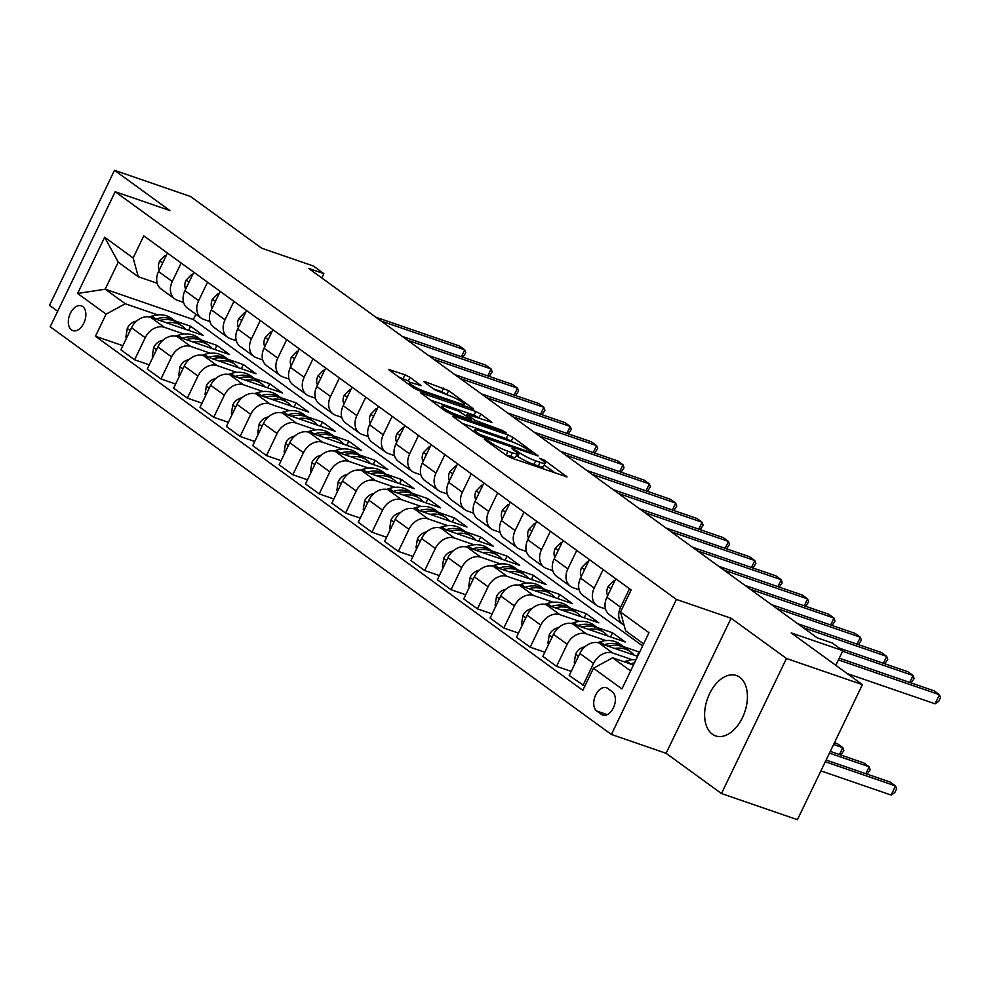 <?xml version="1.0" encoding="UTF-8"?>
<svg xmlns="http://www.w3.org/2000/svg" width="990" height="990" viewBox="0 0 990 990"><rect width="100%" height="100%" fill="white"/><g stroke="black" fill="none" stroke-linecap="round" stroke-linejoin="round"><path stroke-width="1.49" d="M485.372 439.312L484.283 439.139L484.729 439.647L506.732 455.623L511.781 458.16L567.01 476.883L544.364 460.177L539.748 458.246L543.04 460.808A12.858 1.881 25.7 0 1 545.094 463.097A12.858 1.881 25.7 0 1 540.132 462.342L535.652 460.796A12.858 1.881 25.7 0 1 519.49 452.702L513.105 448.854L512.016 448.693L512.461 449.188L515.307 451.267A12.858 1.881 25.7 0 1 517.362 453.556A12.858 1.881 25.7 0 1 512.399 452.789L507.92 451.254A12.858 1.881 25.7 0 1 491.745 443.149L485.372 439.312M712.317 734.172A31.94 19.8 -71 0 0 715.621 735.904A31.94 19.8 -71 0 0 743.676 714.941A31.94 19.8 -71 0 0 739.716 677.234A31.94 19.8 -71 0 0 736.412 675.502A31.94 19.8 -71 0 0 708.345 696.465A31.94 19.8 -71 0 0 712.317 734.172M71.466 329.905A13.105 8.118 -71 0 0 72.827 330.611A13.105 8.118 -71 0 0 84.336 322.01A13.105 8.118 -71 0 0 82.715 306.541A13.105 8.118 -71 0 0 81.353 305.836A13.105 8.118 -71 0 0 69.844 314.436A13.105 8.118 -71 0 0 71.466 329.905M410.021 377.339L404.972 374.802L388.365 369.381L413.436 387.845L418.485 390.382L473.715 409.105L448.643 390.629L425.403 381.843L423.844 381.596L424.487 382.313L434.944 389.911L449.014 395.555A10.754 1.572 25.7 0 1 459.36 400.319A10.754 1.572 25.7 0 1 464.248 404.242A10.754 1.572 25.7 0 1 460.103 403.598L424.76 391.434A10.754 1.572 25.7 0 1 414.426 386.669A10.754 1.572 25.7 0 1 409.538 382.746A10.754 1.572 25.7 0 1 413.684 383.39L421.121 385.654L410.021 377.339L408.264 380.989L398.067 376.683M786.468 658.486L731.09 618.255L666.084 753.303L721.475 793.535L786.468 658.486L862.414 684.635L791.208 632.907L842.861 650.69L832.305 643.03L817.121 637.795L308.657 268.414L323.854 273.636L313.298 265.976L261.657 248.193L190.451 196.465L114.493 170.305L49.5 305.365L57.655 311.281M731.09 618.255L676.405 599.42L115.199 191.713L169.884 210.548L114.493 170.305M454.323 416.406L452.764 416.171L453.408 416.889L477.848 434.635L482.897 437.172L538.127 455.895L513.043 437.419L507.994 434.895L454.323 416.406L453.915 417.248M445.636 411.246L420.564 392.782L475.794 411.493L480.843 414.03L491.943 422.346L467.07 414.364L474.643 420.131L502.363 430.464L506.348 432.741L450.697 413.783L445.636 411.246M862.414 684.635L797.42 819.695L721.475 793.535M612.303 691.775L607.662 688.409A12.697 7.871 -71 0 0 606.35 687.716A12.697 7.871 -71 0 0 595.2 696.044A12.697 7.871 -71 0 0 596.772 711.03L601.413 714.409A12.697 7.871 -71 0 0 602.724 715.089A12.697 7.871 -71 0 0 613.887 706.761A12.697 7.871 -71 0 0 612.303 691.775M676.405 599.42L611.399 734.469L50.193 326.762L115.199 191.713M643.624 643.871L625.63 630.803L620.507 612.018L631.137 589.929L143.773 235.868L133.143 257.957L138.266 276.742L118.231 262.177L105.225 289.191L125.272 303.757L157.62 314.894M620.507 612.018L648.995 632.709L621.943 688.916L593.456 668.225L612.637 657.818L633.452 664.983M122.884 345.696L95.461 336.254L582.825 690.315L593.456 668.225M95.461 336.254L106.091 314.164L77.604 293.473L104.655 237.266L133.143 257.957M666.084 753.303L611.399 734.469M321.775 277.942L323.854 273.636M835.82 665.317L842.861 650.69M612.637 657.818L630.618 670.886M195.871 314.251L193.335 319.535L642.621 645.938M193.335 319.535L105.225 289.191L77.604 293.473M175.131 320.921L190.587 326.242L188.595 330.388M149.255 364.852L134.591 359.803L120.879 349.841L131.509 327.752A16.384 12.622 -54 0 1 150.69 317.344L203.247 335.437L190.587 326.242M134.591 359.803L145.221 337.726A16.384 12.622 -54 0 1 164.402 327.306L183.992 334.051M201.514 340.077L216.958 345.399L214.966 349.557M175.626 384.009L160.974 378.96L147.25 368.998L157.88 346.921A16.384 12.622 -54 0 1 177.062 336.501L229.618 354.593L216.958 345.399M160.974 378.96L171.592 356.883A16.384 12.622 -54 0 1 190.773 346.463L210.363 353.207M227.886 359.246L243.33 364.568L241.337 368.713M201.997 403.165L187.345 398.116L173.621 388.154L184.251 366.077A16.384 12.622 -54 0 1 203.433 355.657L255.989 373.762L243.33 364.568M187.345 398.116L197.963 376.039A16.384 12.622 -54 0 1 217.144 365.619L236.734 372.364M254.257 378.403L269.701 383.724L267.708 387.87M228.368 422.322L213.716 417.285L200.005 407.323L210.623 385.234A16.384 12.622 -54 0 1 229.804 374.814L282.36 392.919L269.701 383.724M213.716 417.285L224.346 395.196A16.384 12.622 -54 0 1 243.515 384.788L263.105 391.52M280.628 397.559L296.072 402.881L294.079 407.026M254.739 441.49L240.087 436.442L226.376 426.48L236.994 404.39A16.384 12.622 -54 0 1 256.175 393.983L308.731 412.075L296.072 402.881M240.087 436.442L250.718 414.352A16.384 12.622 -54 0 1 269.886 403.945L289.476 410.689M306.999 416.716L322.455 422.037L320.451 426.195M281.111 460.647L266.459 455.598L252.747 445.636L263.377 423.559A16.384 12.622 -54 0 1 282.546 413.139L335.115 431.232L322.455 422.037M266.459 455.598L277.089 433.521A16.384 12.622 -54 0 1 296.27 423.101L315.847 429.846M333.37 435.872L348.827 441.193L346.822 445.351M307.482 479.804L292.83 474.755L279.118 464.793L289.748 442.716A16.384 12.622 -54 0 1 308.93 432.296L361.486 450.4L348.827 441.193M292.83 474.755L303.46 452.678A16.384 12.622 -54 0 1 322.641 442.258L342.218 449.002M359.741 455.041L375.198 460.362L373.193 464.508M333.853 498.96L319.201 493.923L305.489 483.949L316.119 461.872A16.384 12.622 -54 0 1 335.301 451.452L387.857 469.557L375.198 460.362M319.201 493.923L329.831 471.834A16.384 12.622 -54 0 1 349.012 461.414L368.589 468.159M386.112 474.198L401.569 479.519L399.576 483.664M360.236 518.129L345.572 513.08L331.86 503.118L342.49 481.029A16.384 12.622 -54 0 1 361.672 470.621L414.228 488.714L401.569 479.519M345.572 513.08L356.202 490.99A16.384 12.622 -54 0 1 375.383 480.583L394.973 487.328M412.483 493.354L427.94 498.675L425.947 502.821M386.607 537.285L371.943 532.236L358.232 522.274L368.862 500.185A16.384 12.622 -54 0 1 388.043 489.778L440.6 507.87L427.94 498.675M371.943 532.236L382.573 510.147A16.384 12.622 -54 0 1 401.754 499.74L421.344 506.484M438.867 512.511L454.311 517.832L452.319 521.99M412.979 556.442L398.327 551.393L384.603 541.431L395.233 519.354A16.384 12.622 -54 0 1 414.414 508.934L466.971 527.027L454.311 517.832M398.327 551.393L408.944 529.316A16.384 12.622 -54 0 1 428.125 518.896L447.715 525.64M465.238 531.679L480.682 537.001L478.69 541.146M439.35 575.598L424.698 570.549L410.974 560.587L421.604 538.511A16.384 12.622 -54 0 1 440.785 528.091L493.342 546.195L480.682 537.001M424.698 570.549L435.315 548.472A16.384 12.622 -54 0 1 454.497 538.053L474.086 544.797M491.609 550.836L507.053 556.157L505.061 560.303M465.721 594.755L451.069 589.718L437.357 579.756L447.975 557.667A16.384 12.622 -54 0 1 467.156 547.247L519.713 565.352L507.053 556.157M451.069 589.718L461.699 567.629A16.384 12.622 -54 0 1 480.868 557.209L500.457 563.954M517.98 569.993L533.424 575.314L531.432 579.459M492.092 613.924L477.44 608.875L463.728 598.913L474.346 576.824A16.384 12.622 -54 0 1 493.527 566.416L546.084 584.508L533.424 575.314M477.44 608.875L488.07 586.785A16.384 12.622 -54 0 1 507.239 576.378L526.829 583.122M544.351 589.149L559.808 594.47L557.803 598.616M518.463 633.08L503.811 628.031L490.1 618.069L500.73 595.98A16.384 12.622 -54 0 1 519.899 585.573L572.468 603.665L559.808 594.47M503.811 628.031L514.441 605.954A16.384 12.622 -54 0 1 533.622 595.534L553.2 602.279M570.723 608.306L586.179 613.627L584.174 617.785M544.834 652.237L530.182 647.188L516.471 637.226L527.101 615.149A16.384 12.622 -54 0 1 546.282 604.729L598.839 622.834L586.179 613.627M530.182 647.188L540.812 625.111A16.384 12.622 -54 0 1 559.994 614.691L579.571 621.435M597.094 627.474L612.55 632.796L610.545 636.941M571.205 671.393L556.553 666.344L542.842 656.382L553.472 634.305A16.384 12.622 -54 0 1 572.653 623.886L625.21 641.99L612.55 632.796M556.553 666.344L567.183 644.267A16.384 12.622 -54 0 1 586.365 633.848L605.942 640.592M623.465 646.631L638.921 651.952L636.929 656.098M584.83 686.157L569.213 675.551L579.843 653.462A16.384 12.622 -54 0 1 599.024 643.042L637.622 656.333M582.924 685.513L593.554 663.424A16.384 12.622 -54 0 1 612.736 653.016L632.325 659.761M605.534 608.961L599.358 606.845A16.384 12.622 -54 0 1 596.76 605.496A16.384 12.622 -54 0 1 594.235 588.06L603.12 569.584M579.162 589.805L572.987 587.676A16.384 12.622 -54 0 1 570.389 586.327A16.384 12.622 -54 0 1 567.864 568.891L576.749 550.428M552.791 570.648L546.616 568.52A16.384 12.622 -54 0 1 544.017 567.171A16.384 12.622 -54 0 1 541.493 549.735L550.378 531.271M526.408 551.492L520.245 549.363A16.384 12.622 -54 0 1 517.646 548.014A16.384 12.622 -54 0 1 515.122 530.578L524.007 512.102M500.037 532.323L493.874 530.207A16.384 12.622 -54 0 1 491.275 528.858A16.384 12.622 -54 0 1 488.751 511.422L497.636 492.946M473.666 513.167L467.503 511.05A16.384 12.622 -54 0 1 464.904 509.702A16.384 12.622 -54 0 1 462.38 492.265L471.265 473.789M447.294 494.01L441.132 491.882A16.384 12.622 -54 0 1 438.521 490.533A16.384 12.622 -54 0 1 435.996 473.096L444.894 454.633M420.923 474.854L414.748 472.725A16.384 12.622 -54 0 1 412.149 471.376A16.384 12.622 -54 0 1 409.625 453.94L418.522 435.476M394.552 455.697L388.377 453.568A16.384 12.622 -54 0 1 385.778 452.22A16.384 12.622 -54 0 1 383.254 434.783L392.139 416.307M368.181 436.528L362.006 434.412A16.384 12.622 -54 0 1 359.407 433.063A16.384 12.622 -54 0 1 356.883 415.627L365.768 397.151M341.81 417.372L335.635 415.243A16.384 12.622 -54 0 1 333.036 413.894A16.384 12.622 -54 0 1 330.512 396.47L339.397 377.994M315.439 398.215L309.264 396.087A16.384 12.622 -54 0 1 306.665 394.738A16.384 12.622 -54 0 1 304.14 377.301L313.026 358.838M289.055 379.059L282.892 376.93A16.384 12.622 -54 0 1 280.294 375.581A16.384 12.622 -54 0 1 277.769 358.145L286.654 339.681M262.684 359.902L256.521 357.774A16.384 12.622 -54 0 1 253.923 356.425A16.384 12.622 -54 0 1 251.398 338.988L260.283 320.512M236.313 340.733L230.15 338.617A16.384 12.622 -54 0 1 227.552 337.268A16.384 12.622 -54 0 1 225.027 319.832L233.912 301.356M209.942 321.577L203.779 319.448A16.384 12.622 -54 0 1 201.168 318.099A16.384 12.622 -54 0 1 198.644 300.663L207.541 282.2M183.571 302.42L177.396 300.292A16.384 12.622 -54 0 1 174.797 298.943A16.384 12.622 -54 0 1 172.272 281.507L181.17 263.043M157.2 283.264L138.266 276.742M624.133 625.284A16.384 12.622 -54 0 1 623.131 624.653A16.384 12.622 -54 0 1 620.606 607.216L629.504 588.741M623.131 624.653L609.419 614.691A16.384 12.622 -54 0 1 606.895 597.255L615.78 578.779M596.76 605.496L583.048 595.534A16.384 12.622 -54 0 1 580.524 578.098L589.409 559.622M570.389 586.327L556.677 576.366A16.384 12.622 -54 0 1 554.153 558.929L563.038 540.466M544.017 567.171L530.306 557.209A16.384 12.622 -54 0 1 527.781 539.773L536.667 521.309M517.646 548.014L503.935 538.053A16.384 12.622 -54 0 1 501.41 520.616L510.296 502.14M491.275 528.858L477.564 518.896A16.384 12.622 -54 0 1 475.027 501.46L483.924 482.984M464.904 509.702L451.18 499.727A16.384 12.622 -54 0 1 448.656 482.303L457.553 463.827M438.521 490.533L424.809 480.571A16.384 12.622 -54 0 1 422.285 463.134L431.182 444.671M412.149 471.376L398.438 461.414A16.384 12.622 -54 0 1 395.913 443.978L404.799 425.514M385.778 452.22L372.067 442.258A16.384 12.622 -54 0 1 369.542 424.821L378.428 406.346M359.407 433.063L345.696 423.101A16.384 12.622 -54 0 1 343.171 405.665L352.056 387.189M333.036 413.894L319.325 403.932A16.384 12.622 -54 0 1 316.8 386.496L325.685 368.032M306.665 394.738L292.953 384.776A16.384 12.622 -54 0 1 290.429 367.339L299.314 348.876M280.294 375.581L266.582 365.619A16.384 12.622 -54 0 1 264.058 348.183L272.943 329.707M253.923 356.425L240.211 346.463A16.384 12.622 -54 0 1 237.674 329.026L246.572 310.551M227.552 337.268L213.828 327.306A16.384 12.622 -54 0 1 211.303 309.87L220.201 291.394M201.168 318.099L187.457 308.137A16.384 12.622 -54 0 1 184.932 290.701L193.83 272.238M174.797 298.943L161.085 288.981A16.384 12.622 -54 0 1 158.561 271.545L167.446 253.081M125.272 303.757L106.091 314.164M104.655 237.266L118.231 262.177M505.308 454.596A12.858 1.881 25.7 0 0 506.162 454.905L507.92 451.254M517.362 453.556L515.604 457.207A12.858 1.881 25.7 0 1 510.642 456.44L506.162 454.905M545.094 463.097L543.337 466.748A12.858 1.881 25.7 0 1 538.374 465.993L533.895 464.446A12.858 1.881 25.7 0 1 517.733 456.353L516.458 455.425M555.551 473.232L544.191 464.978M512.709 442.109L506.236 438.545L462.466 423.473M479.742 434.424L530.393 452.418L531.482 452.591L531.036 452.084L528.029 449.906A12.858 1.881 25.7 0 0 511.855 441.8L479.655 430.712A12.858 1.881 25.7 0 0 474.693 429.945A12.858 1.881 25.7 0 0 476.735 432.246L479.742 434.424L479.222 435.501M430.266 400.071L474.037 415.144L475.794 411.493M480.484 418.696L474.037 415.144M446.032 406.828A10.754 1.572 25.7 0 0 441.887 406.197A10.754 1.572 25.7 0 0 446.775 410.12A10.754 1.572 25.7 0 0 457.108 414.884L469.557 419.166L471.116 419.401L470.473 418.683L458.481 411.122L446.032 406.828M410.417 382.548L408.264 380.989M448.284 395.295L441.837 391.755L433.546 388.897M624.084 661.753L626.559 660.961A31.321 24.156 -54 0 1 636.001 659.687M820.908 770.888L891.136 795.069L895.529 785.949L890.258 782.112L826.13 760.035M634.454 662.916A31.321 24.156 126 0 0 630.568 663.869L630.395 663.931M825.301 761.755L895.529 785.949L896.581 788.894L894.824 792.545L891.136 795.069M847.155 673.547L935.055 703.816L939.448 694.695L838.431 659.909M935.055 703.816L938.743 701.291L940.5 697.641L939.448 694.695L934.176 690.859L839.26 658.177M614.79 648.475A31.321 24.156 -54 0 1 630.667 651.853A31.321 24.156 -54 0 1 634.145 655.145M575.054 663.399L574.225 662.793L575.636 653.957A10.853 8.366 -54 0 1 583.073 647.312L585.041 646.668M597.527 642.659L600.188 641.792A31.321 24.156 -54 0 1 620.111 644.193L624.121 647.101A31.321 24.156 126 0 0 604.197 644.713L604.011 644.762M608.058 646.161A31.321 24.156 -54 0 1 626.658 648.945L630.667 651.853M625.346 648.079A31.321 24.156 126 0 0 624.121 647.101M829.459 753.118L869.158 766.78L863.886 762.956L830.301 751.385M865.829 773.697L869.158 766.78L870.21 769.737L867.265 774.192M588.419 629.318A31.321 24.156 -54 0 1 604.296 632.697A31.321 24.156 -54 0 1 607.773 635.988M548.683 644.243L547.854 643.636L549.252 634.8A10.853 8.366 -54 0 1 556.689 628.143L558.669 627.511M571.156 623.49L573.816 622.636A31.321 24.156 -54 0 1 593.74 625.037L597.75 627.945A31.321 24.156 126 0 0 577.826 625.556L577.64 625.606M581.675 627.004A31.321 24.156 -54 0 1 600.287 629.788L604.296 632.697M598.975 628.922A31.321 24.156 126 0 0 597.75 627.945M833.63 744.468L842.787 747.623L837.515 743.799L834.459 742.735M839.458 754.541L842.787 747.623L843.839 750.568L840.894 755.036M562.048 610.162A31.321 24.156 -54 0 1 577.913 613.54A31.321 24.156 -54 0 1 581.402 616.82M522.312 625.086L521.482 624.48L522.881 615.644A10.853 8.366 -54 0 1 530.318 608.986L532.298 608.355M544.785 604.333L547.445 603.479A31.321 24.156 -54 0 1 567.369 605.868L571.379 608.788A31.321 24.156 126 0 0 551.455 606.387L551.269 606.449M555.303 607.835A31.321 24.156 -54 0 1 573.915 610.62L577.913 613.54M572.604 609.753A31.321 24.156 126 0 0 571.379 608.788M614.406 581.637L613.577 581.031L607.959 586.798A10.853 8.366 126 0 0 607.65 595.695M909.748 682.444L913.077 675.527L842.589 651.259M911.184 682.939L914.129 678.484L913.077 675.527L907.805 671.703L839.31 648.116M614.543 581.365L613.577 581.031M588.035 562.481L587.206 561.875L581.576 567.641A10.853 8.366 126 0 0 581.279 576.539M883.377 663.288L886.706 656.37L803.026 627.561M884.812 663.783L887.758 659.315L886.706 656.37L881.434 652.546L797.754 623.725M588.171 562.209L587.206 561.875M561.664 543.324L560.835 542.718L555.204 548.485A10.853 8.366 126 0 0 554.895 557.37M857.006 644.131L860.335 637.213L776.655 608.404M858.441 644.626L861.387 640.159L860.335 637.213L855.063 633.377L771.383 604.568M561.8 543.052L560.835 542.718M535.677 591.005A31.321 24.156 -54 0 1 551.541 594.384A31.321 24.156 -54 0 1 555.031 597.663M495.94 605.917L495.111 605.311L496.51 596.487A10.853 8.366 -54 0 1 503.947 589.83L505.927 589.199M518.413 585.177L521.074 584.323A31.321 24.156 -54 0 1 540.998 586.711L545.007 589.632A31.321 24.156 126 0 0 525.084 587.231L524.898 587.293M528.932 588.679A31.321 24.156 -54 0 1 547.532 591.463L551.541 594.384M546.232 590.597A31.321 24.156 126 0 0 545.007 589.632M535.293 524.156L534.452 523.549L528.833 529.328A10.853 8.366 126 0 0 528.524 538.214M830.635 624.975L833.964 618.057L750.284 589.236M832.07 625.47L835.015 621.002L833.964 618.057L828.692 614.221L745 585.412M535.429 523.883L534.452 523.549M509.305 571.836A31.321 24.156 -54 0 1 525.17 575.215A31.321 24.156 -54 0 1 528.66 578.507M469.569 586.761L468.74 586.154L470.139 577.331A10.853 8.366 -54 0 1 477.576 570.673L479.556 570.03M492.042 566.02L494.703 565.166A31.321 24.156 -54 0 1 514.627 567.555L518.636 570.463A31.321 24.156 126 0 0 498.713 568.074L498.527 568.136M502.561 569.522A31.321 24.156 -54 0 1 521.161 572.307L525.17 575.215M519.861 571.44A31.321 24.156 126 0 0 518.636 570.463M508.922 504.999L508.08 504.393L502.462 510.159A10.853 8.366 126 0 0 502.153 519.057M804.264 605.806L807.593 598.9L723.913 570.079M805.699 606.301L808.632 601.846L807.593 598.9L802.308 595.064L718.629 566.243M509.046 504.727L508.08 504.393M482.934 552.68A31.321 24.156 -54 0 1 498.799 556.058A31.321 24.156 -54 0 1 502.289 559.35M443.198 567.604L442.357 566.998L443.768 558.162A10.853 8.366 -54 0 1 451.205 551.517L453.185 550.873M465.671 546.864L468.332 545.997A31.321 24.156 -54 0 1 488.256 548.398L492.265 551.306A31.321 24.156 126 0 0 472.341 548.918L472.156 548.967M476.19 550.366A31.321 24.156 -54 0 1 494.79 553.15L498.799 556.058M493.49 552.284A31.321 24.156 126 0 0 492.265 551.306M482.551 485.843L481.709 485.236L476.091 491.003A10.853 8.366 126 0 0 475.782 499.9M777.893 586.649L781.221 579.732L697.529 550.923M779.328 587.144L782.261 582.689L781.221 579.732L775.937 575.908L692.258 547.086M482.675 485.57L481.709 485.236M456.563 533.523A31.321 24.156 -54 0 1 472.428 536.902A31.321 24.156 -54 0 1 475.918 540.193M416.827 548.448L415.986 547.841L417.396 539.005A10.853 8.366 -54 0 1 424.834 532.348L426.814 531.717M439.288 527.695L441.961 526.841A31.321 24.156 -54 0 1 461.885 529.242L465.882 532.15A31.321 24.156 126 0 0 445.958 529.749L445.785 529.811M449.819 531.197A31.321 24.156 -54 0 1 468.418 533.994L472.428 536.902M467.119 533.127A31.321 24.156 126 0 0 465.882 532.15M456.18 466.686L455.338 466.08L449.72 471.846A10.853 8.366 126 0 0 449.411 480.744M751.509 567.493L754.838 560.575L671.158 531.766M752.957 567.988L755.89 563.52L754.838 560.575L749.566 556.751L665.886 527.93M456.303 466.414L455.338 466.08M430.18 514.367A31.321 24.156 -54 0 1 446.057 517.745A31.321 24.156 -54 0 1 449.534 521.025M390.456 529.291L389.614 528.685L391.025 519.849A10.853 8.366 -54 0 1 398.463 513.191L400.443 512.56M412.917 508.538L415.577 507.684A31.321 24.156 -54 0 1 435.501 510.073L439.511 512.993A31.321 24.156 126 0 0 419.587 510.593L419.414 510.654M423.448 512.04A31.321 24.156 -54 0 1 442.047 514.825L446.057 517.745M440.748 513.958A31.321 24.156 126 0 0 439.511 512.993M429.796 447.529L428.967 446.923L423.349 452.69A10.853 8.366 126 0 0 423.039 461.575M725.138 548.336L728.467 541.419L644.787 512.597M726.573 548.831L729.519 544.364L728.467 541.419L723.195 537.582L639.515 508.773M429.932 447.245L428.967 446.923M403.809 495.21A31.321 24.156 -54 0 1 419.686 498.576A31.321 24.156 -54 0 1 423.163 501.868M364.085 510.122L363.243 509.516L364.654 500.693A10.853 8.366 -54 0 1 372.091 494.035L374.059 493.404M386.546 489.382L389.206 488.528A31.321 24.156 -54 0 1 409.13 490.916L413.139 493.837A31.321 24.156 126 0 0 393.216 491.436L393.042 491.498M397.077 492.884A31.321 24.156 -54 0 1 415.676 495.668L419.686 498.576M414.364 494.802A31.321 24.156 126 0 0 413.139 493.837M403.425 428.361L402.596 427.754L396.978 433.521A10.853 8.366 126 0 0 396.668 442.419M698.767 529.18L702.096 522.262L618.416 493.441M700.202 529.675L703.148 525.207L702.096 522.262L696.824 518.426L613.144 489.617M403.561 428.088L402.596 427.754M377.438 476.042A31.321 24.156 -54 0 1 393.315 479.42A31.321 24.156 -54 0 1 396.792 482.712M337.701 490.966L336.872 490.359L338.283 481.524A10.853 8.366 -54 0 1 345.72 474.878L347.688 474.235M360.174 470.225L362.835 469.359A31.321 24.156 -54 0 1 382.759 471.76L386.768 474.668A31.321 24.156 126 0 0 366.844 472.279L366.659 472.341M370.706 473.727A31.321 24.156 -54 0 1 389.305 476.512L393.315 479.42M387.993 475.646A31.321 24.156 126 0 0 386.768 474.668M377.054 409.204L376.225 408.598L370.607 414.364A10.853 8.366 126 0 0 370.297 423.262M672.396 510.011L675.725 503.106L592.045 474.284M673.831 510.506L676.776 506.051L675.725 503.106L670.453 499.269L586.773 470.448M377.19 408.932L376.225 408.598M351.066 456.885A31.321 24.156 -54 0 1 366.943 460.263A31.321 24.156 -54 0 1 370.421 463.555M311.33 471.809L310.501 471.203L311.899 462.367A10.853 8.366 -54 0 1 319.337 455.722L321.317 455.078M333.803 451.056L336.464 450.203A31.321 24.156 -54 0 1 356.388 452.603L360.397 455.511A31.321 24.156 126 0 0 340.473 453.123L340.288 453.173M344.322 454.571A31.321 24.156 -54 0 1 362.934 457.355L366.943 460.263M361.622 456.489A31.321 24.156 126 0 0 360.397 455.511M350.683 390.048L349.854 389.441L344.223 395.208A10.853 8.366 126 0 0 343.926 404.106M646.024 490.854L649.353 483.937L565.674 455.128M647.46 491.349L650.405 486.894L649.353 483.937L644.082 480.113L560.402 451.292M350.819 389.775L349.854 389.441M324.695 437.729A31.321 24.156 -54 0 1 340.56 441.107A31.321 24.156 -54 0 1 344.05 444.399M284.959 452.653L284.13 452.046L285.528 443.211A10.853 8.366 -54 0 1 292.966 436.553L294.946 435.922M307.432 431.9L310.093 431.046A31.321 24.156 -54 0 1 330.017 433.447L334.026 436.355A31.321 24.156 126 0 0 314.102 433.954L313.917 434.016M317.951 435.402A31.321 24.156 -54 0 1 336.55 438.186L340.56 441.107M335.251 437.32A31.321 24.156 126 0 0 334.026 436.355M324.312 370.891L323.482 370.285L317.852 376.052A10.853 8.366 126 0 0 317.543 384.949M619.653 471.698L622.982 464.78L539.303 435.971M621.089 472.193L624.034 467.726L622.982 464.78L617.711 460.944L534.031 432.135M324.448 370.619L323.482 370.285M298.324 418.572A31.321 24.156 -54 0 1 314.189 421.95A31.321 24.156 -54 0 1 317.679 425.23M258.588 433.496L257.759 432.89L259.157 424.054A10.853 8.366 -54 0 1 266.595 417.396L268.575 416.765M281.061 412.743L283.722 411.889A31.321 24.156 -54 0 1 303.645 414.278L307.655 417.198A31.321 24.156 126 0 0 287.731 414.798L287.546 414.86M291.58 416.246A31.321 24.156 -54 0 1 310.179 419.03L314.189 421.95M308.88 418.164A31.321 24.156 126 0 0 307.655 417.198M297.94 351.722L297.099 351.116L291.481 356.895A10.853 8.366 126 0 0 291.171 365.78M593.282 452.541L596.611 445.624L512.931 416.802M594.718 453.036L597.663 448.569L596.611 445.624L591.339 441.788L507.647 412.979M298.077 351.45L297.099 351.116M271.953 399.416A31.321 24.156 -54 0 1 287.818 402.782A31.321 24.156 -54 0 1 291.308 406.073M232.217 414.327L231.388 413.721L232.786 404.898A10.853 8.366 -54 0 1 240.224 398.24L242.204 397.596M254.69 393.587L257.351 392.733A31.321 24.156 -54 0 1 277.274 395.121L281.284 398.029A31.321 24.156 126 0 0 261.36 395.641L261.174 395.703M265.209 397.089A31.321 24.156 -54 0 1 283.808 399.873L287.818 402.782M282.509 399.007A31.321 24.156 126 0 0 281.284 398.029M271.569 332.566L270.728 331.959L265.11 337.726A10.853 8.366 126 0 0 264.8 346.624M566.911 433.385L570.24 426.467L486.56 397.646M568.347 433.88L571.279 429.413L570.24 426.467L564.956 422.631L481.276 393.822M271.693 332.293L270.728 331.959M245.582 380.247A31.321 24.156 -54 0 1 261.447 383.625A31.321 24.156 -54 0 1 264.936 386.917M205.846 395.171L205.004 394.565L206.415 385.729A10.853 8.366 -54 0 1 213.852 379.083L215.832 378.44M228.319 374.43L230.979 373.564A31.321 24.156 -54 0 1 250.903 375.965L254.913 378.873A31.321 24.156 126 0 0 234.989 376.485L234.803 376.534M238.838 377.933A31.321 24.156 -54 0 1 257.437 380.717L261.447 383.625M256.138 379.851A31.321 24.156 126 0 0 254.913 378.873M245.198 313.409L244.357 312.803L238.738 318.57A10.853 8.366 126 0 0 238.429 327.467M540.54 414.216L543.869 407.298L460.177 378.489M541.976 414.711L544.908 410.256L543.869 407.298L538.585 403.475L454.905 374.653M245.322 313.137L244.357 312.803M219.211 361.09A31.321 24.156 -54 0 1 235.076 364.469A31.321 24.156 -54 0 1 238.565 367.76M179.475 376.014L178.633 375.408L180.044 366.572A10.853 8.366 -54 0 1 187.481 359.914L189.461 359.283M201.935 355.262L204.608 354.408A31.321 24.156 -54 0 1 224.532 356.808L228.529 359.716A31.321 24.156 126 0 0 208.605 357.328L208.432 357.378M212.466 358.776A31.321 24.156 -54 0 1 231.066 361.56L235.076 364.469M229.767 360.694A31.321 24.156 126 0 0 228.529 359.716M218.827 294.253L217.986 293.646L212.367 299.413A10.853 8.366 126 0 0 212.058 308.311M514.157 395.06L517.485 388.142L433.806 359.333M515.604 395.555L518.537 391.087L517.485 388.142L512.214 384.318L428.534 355.497M218.951 293.981L217.986 293.646M192.827 341.934A31.321 24.156 -54 0 1 208.704 345.312A31.321 24.156 -54 0 1 212.182 348.591M153.103 356.858L152.262 356.252L153.673 347.416A10.853 8.366 -54 0 1 161.11 340.758L163.09 340.127M175.564 336.105L178.225 335.251A31.321 24.156 -54 0 1 198.149 337.639L202.158 340.56A31.321 24.156 126 0 0 182.234 338.159L182.061 338.221M186.095 339.607A31.321 24.156 -54 0 1 204.695 342.392L208.704 345.312M203.396 341.525A31.321 24.156 126 0 0 202.158 340.56M192.444 275.096L191.615 274.49L185.996 280.257A10.853 8.366 126 0 0 185.687 289.142M487.785 375.903L491.114 368.985L407.435 340.176M489.221 376.398L492.166 371.931L491.114 368.985L485.843 365.149L402.163 336.34M192.58 274.824L191.615 274.49M166.456 322.777A31.321 24.156 -54 0 1 182.333 326.156A31.321 24.156 -54 0 1 185.811 329.435M126.732 337.689L125.891 337.083L127.302 328.259A10.853 8.366 -54 0 1 134.739 321.601L136.707 320.97M149.193 316.949L151.854 316.095A31.321 24.156 -54 0 1 171.777 318.483L175.787 321.404A31.321 24.156 126 0 0 155.863 319.003L155.69 319.065M159.724 320.451A31.321 24.156 -54 0 1 178.324 323.235L182.333 326.156M177.012 322.369A31.321 24.156 126 0 0 175.787 321.404M166.072 255.927L165.243 255.321L159.625 261.088A10.853 8.366 126 0 0 159.316 269.985M461.414 356.746L464.743 349.829L381.063 321.007M462.85 357.242L465.795 352.774L464.743 349.829L459.471 345.993L375.792 317.184M166.209 255.655L165.243 255.321M150.69 317.344L164.402 327.306M177.062 336.501L190.773 346.463M203.433 355.657L217.144 365.619M229.804 374.814L243.515 384.788M256.175 393.983L269.886 403.945M282.546 413.139L296.27 423.101M308.93 432.296L322.641 442.258M335.301 451.452L349.012 461.414M361.672 470.621L375.383 480.583M388.043 489.778L401.754 499.74M414.414 508.934L428.125 518.896M440.785 528.091L454.497 538.053M467.156 547.247L480.868 557.209M493.527 566.416L507.239 576.378M519.899 585.573L533.622 595.534M546.282 604.729L559.994 614.691M572.653 623.886L586.365 633.848M599.024 643.042L612.736 653.016M606.895 597.255L620.606 607.216M579.843 653.462L593.554 663.424M553.472 634.305L567.183 644.267M580.524 578.098L594.235 588.06M527.101 615.149L540.812 625.111M554.153 558.929L567.864 568.891M500.73 595.98L514.441 605.954M527.781 539.773L541.493 549.735M474.346 576.824L488.07 586.785M501.41 520.616L515.122 530.578M447.975 557.667L461.699 567.629M475.027 501.46L488.751 511.422M421.604 538.511L435.315 548.472M448.656 482.303L462.38 492.265M395.233 519.354L408.944 529.316M422.285 463.134L435.996 473.096M368.862 500.185L382.573 510.147M395.913 443.978L409.625 453.94M342.49 481.029L356.202 490.99M369.542 424.821L383.254 434.783M316.119 461.872L329.831 471.834M343.171 405.665L356.883 415.627M289.748 442.716L303.46 452.678M316.8 386.496L330.512 396.47M263.377 423.559L277.089 433.521M290.429 367.339L304.14 377.301M236.994 404.39L250.718 414.352M264.058 348.183L277.769 358.145M210.623 385.234L224.346 395.196M237.674 329.026L251.398 338.988M184.251 366.077L197.963 376.039M211.303 309.87L225.027 319.832M157.88 346.921L171.592 356.883M184.932 290.701L198.644 300.663M131.509 327.752L145.221 337.726M158.561 271.545L172.272 281.507M604.185 715.362L601.413 714.409M607.254 714.644L596.772 711.03M491.189 444.337L491.745 443.149M510.642 456.44L512.399 452.789M516.062 451.836L516.632 450.636M517.733 456.353L519.49 452.702M533.895 464.446L535.652 460.796M538.374 465.993L540.132 462.342M543.795 461.377L544.364 460.177M566.057 476.834L566.379 476.165M488.33 442.258L488.899 441.082M506.236 438.545L507.994 434.895M511.286 441.07L513.043 437.419M537.162 455.846L537.483 455.177M482.823 437.147L483.281 436.194M529.935 453.371L530.393 452.418M476.165 433.422L476.735 432.246M421.703 393.859L422.111 393.018M479.086 417.681L480.843 414.03M490.978 422.285L491.3 421.629M467.144 416.27L467.713 415.082M473.864 421.752L474.643 420.131M479.247 423.609L479.704 422.656M501.905 431.417L502.363 430.464M456.65 415.825L457.108 414.884M469.111 420.119L469.557 419.166M420.168 385.593L420.478 384.937M424.302 392.387L424.76 391.434M459.645 404.551L460.103 403.598M424.995 382.685L425.403 381.843M441.837 391.755L443.594 388.105M446.886 394.28L448.643 390.629M472.762 409.056L473.084 408.387M389.503 370.47L389.911 369.617M403.215 378.452L404.972 374.802M626.559 660.961L630.568 663.869M575.598 654.18L578.482 656.283M600.188 641.792L604.197 644.713M583.073 647.312L583.803 647.844M549.227 635.023L552.111 637.127M573.816 622.636L577.826 625.556M556.689 628.143L557.432 628.675M522.844 615.867L525.74 617.97M547.445 603.479L551.455 606.387M530.318 608.986L531.048 609.518M610.979 588.753L608.095 586.649M584.607 569.596L581.724 567.493M558.236 550.44L555.353 548.336M496.473 596.71L499.368 598.802M521.074 584.323L525.084 587.231M503.947 589.83L504.677 590.362M531.865 531.284L528.969 529.18M470.101 577.541L472.997 579.645M494.703 565.166L498.713 568.074M477.576 570.673L478.306 571.205M505.494 512.115L502.598 510.023M443.73 558.385L446.626 560.489M468.332 545.997L472.341 548.918M451.205 551.517L451.935 552.036M479.123 492.958L476.227 490.854M417.359 539.228L420.255 541.332M441.961 526.841L445.958 529.749M424.834 532.348L425.564 532.88M452.752 473.802L449.856 471.698M390.988 520.072L393.884 522.163M415.577 507.684L419.587 510.593M398.463 513.191L399.193 513.723M426.381 454.645L423.485 452.541M364.617 500.903L367.5 503.007M389.206 488.528L393.216 491.436M372.091 494.035L372.822 494.567M400.01 435.489L397.114 433.385M338.246 481.746L341.129 483.85M362.835 469.359L366.844 472.279M345.72 474.878L346.45 475.41M373.626 416.32L370.743 414.228M311.875 462.59L314.758 464.694M336.464 450.203L340.473 453.123M319.337 455.722L320.079 456.242M347.255 397.163L344.371 395.06M285.491 443.433L288.387 445.537M310.093 431.046L314.102 433.954M292.966 436.553L293.696 437.085M320.884 378.007L318 375.903M259.12 424.277L262.016 426.368M283.722 411.889L287.731 414.798M266.595 417.396L267.325 417.929M294.513 358.85L291.617 356.746M232.749 405.108L235.645 407.212M257.351 392.733L261.36 395.641M240.224 398.24L240.954 398.772M268.142 339.681L265.246 337.59M206.378 385.952L209.274 388.055M230.979 373.564L234.989 376.485M213.852 379.083L214.583 379.615M241.77 320.525L238.875 318.421M180.007 366.795L182.903 368.899M204.608 354.408L208.605 357.328M187.481 359.914L188.211 360.447M215.399 301.368L212.504 299.265M153.636 347.639L156.531 349.73M178.225 335.251L182.234 338.159M161.11 340.758L161.84 341.29M189.028 282.212L186.132 280.108M127.265 328.482L130.148 330.573M151.854 316.095L155.863 319.003M134.739 321.601L135.469 322.134M162.657 263.055L159.761 260.952M530.937 453.717L531.482 452.591M473.839 431.727L474.693 429.945M466.414 415.738L467.07 414.364M441.057 407.917L441.887 406.197M470.535 420.614L471.116 419.401M408.721 384.429L409.538 382.746M463.469 405.863L464.248 404.242"/></g></svg>
